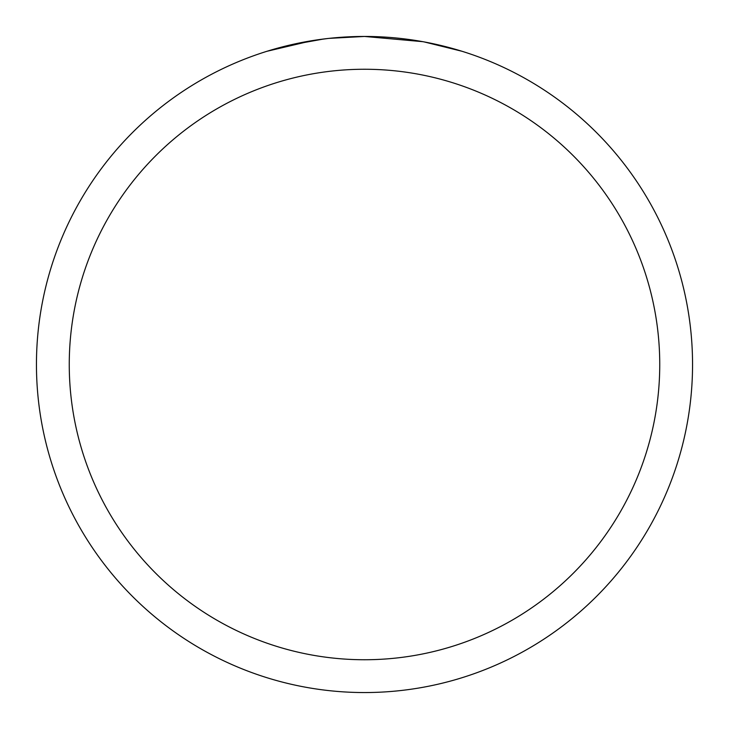 <?xml version="1.0" encoding="UTF-8"?>
<svg xmlns="http://www.w3.org/2000/svg" width="729" height="729" viewBox="0 0 729 729"><rect width="100%" height="100%" fill="white"/><g stroke="black" fill="none" stroke-linecap="round" stroke-linejoin="round"><path stroke-width="1.09" d="M422.774 41.671L364.5 36.45A328.05 328.05 0 0 1 692.55 364.5A328.05 328.05 0 0 1 364.5 692.55A328.05 328.05 0 0 1 36.45 364.5A328.05 328.05 0 0 1 364.5 36.45L329.043 38.373M424.324 41.954L461.986 51.267M364.5 69.255A295.245 295.245 0 0 1 659.745 364.5A295.245 295.245 0 0 1 364.5 659.745A295.245 295.245 0 0 1 69.255 364.5A295.245 295.245 0 0 1 364.5 69.255M327.503 38.546L315.119 40.186M267.033 51.267L312.149 40.651M332.415 38.026L337.846 37.534M339.067 37.434L341.108 37.288M344.243 37.079L349.756 36.787M357.857 36.514L364.5 36.45M289.039 45.244L323.503 39.029M340.452 37.334L342.266 37.206"/></g></svg>
